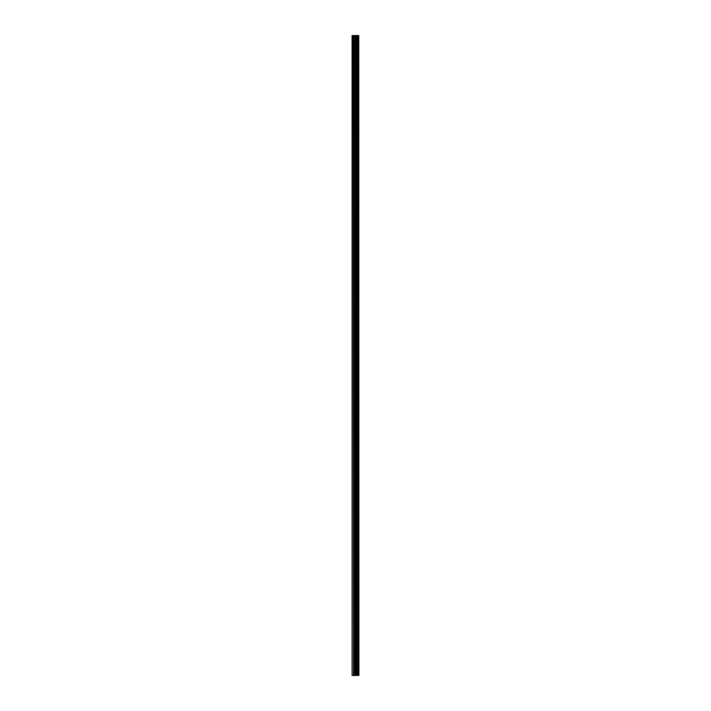 <?xml version="1.0" encoding="UTF-8"?>
<svg xmlns="http://www.w3.org/2000/svg" width="711" height="711" viewBox="0 0 711 711"><rect width="100%" height="100%" fill="white"/><g stroke="black" fill="none" stroke-linecap="round" stroke-linejoin="round"><path stroke-width="1.07" d="M358.762 35.55L358.913 675.45L358.762 35.55L352.087 35.55L352.087 675.45L352.478 35.55M352.478 675.45L358.762 675.45M358.628 675.45L358.628 35.55M356.469 675.45L356.469 35.55M356.335 675.45L356.335 35.55M358.015 675.45L358.015 35.55M357.962 675.45L357.962 35.55M357.891 675.45L357.891 35.55M357.749 675.45L357.749 35.55M357.34 675.45L357.34 35.55M357.206 675.45L357.206 35.55M357.135 675.45L357.135 35.55M357.082 675.45L357.082 35.55M356.051 675.45L356.051 35.55M355.776 675.45L355.776 35.55M355.162 675.45L355.162 35.55M354.887 675.45L354.887 35.55M353.785 675.45L353.785 35.55M353.509 675.45L353.509 35.55"/></g></svg>
